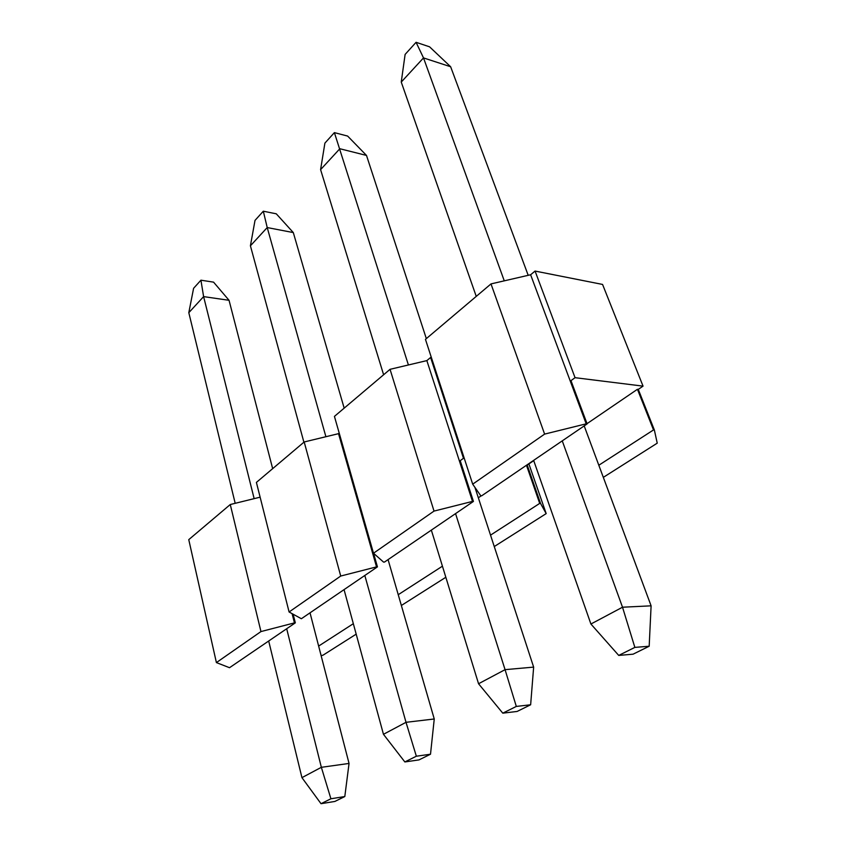 <?xml version="1.0" encoding="UTF-8"?>
<svg xmlns="http://www.w3.org/2000/svg" width="846" height="846" viewBox="0 0 846 846"><rect width="100%" height="100%" fill="white"/><g stroke="black" fill="none" stroke-linecap="round" stroke-linejoin="round"><path stroke-width="1.27" d="M216.396 662.587L260.959 631.571L230.271 504.523L188.764 539.642L216.396 662.587L229.52 667.706L295.328 622.846L294.44 622.889L292.134 613.805M230.271 504.523L260.124 497.173M321.131 655.671L323.045 655.174L356.177 634.151M260.959 631.571L294.44 622.889M293.192 614.429L295.328 622.846M353.332 623.692L318.635 646.08M289.089 611.986L340.727 576.041L304.19 441.972L256.401 482.41L289.089 611.986L301.366 618.733L377.443 566.862L376.533 566.883L338.537 433.66L339.204 433.11M304.19 441.972L338.537 433.66M401.364 605.482L445.831 577.279M366.424 528.433L365.715 528.951L366.572 528.951M340.727 576.041L376.533 566.883M373.562 553.284L377.443 566.862M442.426 566.186L398.233 594.706M373.498 553.221L434.019 511.09L390.048 369.321L334.434 416.391L373.498 553.221L383.545 562.093L384.454 562.082L473.432 501.424L472.502 501.403L426.849 360.608L431.206 357.001M390.048 369.321L426.849 360.608M494.265 546.548L546.188 513.607L528.898 463.925M546.188 513.607L540.541 503.423L527.217 465.067L533.731 460.636M464.105 457.855L463.481 458.299L464.264 458.352L463.481 458.299L430.614 357.488L463.481 458.299L459.473 461.197L460.393 461.25L473.432 501.424M434.019 511.09L472.502 501.403M526.466 465.268L539.695 503.402L490.532 535.137M481.268 495.788L478.328 497.786M539.695 503.402L540.541 503.423M472.692 484.166L544.613 434.104L490.997 283.907L425.453 339.373L472.692 484.166L480.761 495.767L481.681 495.798L587.124 423.909L586.193 423.825L530.622 274.76L535.074 271.069L602.563 284.436L643.045 386.136L575.058 377.686L535.074 271.069M490.997 283.907L530.622 274.76M603.325 477.356L657.236 443.156L654.36 430.011L638.275 389.382L643.045 386.136M575.058 377.686L570.278 381.134L571.209 381.25L587.124 423.909M544.613 434.104L586.193 423.825M587.029 423.656L637.44 389.287L653.514 429.937L598.82 465.237M653.514 429.937L654.36 430.011M637.44 389.287L638.275 389.382M334.879 801.448L344.808 796.541L330.913 798.772L321.025 803.7L334.879 801.448M330.913 798.772L321.353 767.311L349.049 763.441L344.808 796.541M286.688 628.737L321.353 767.311L301.937 777.643L321.025 803.7M349.049 763.441L310.027 612.832M272.666 468.652L229.044 300.298L203.611 296.618L188.806 312.682L193.597 288.296L200.925 280.195L203.611 296.618L254.149 498.643M301.937 777.643L268.69 641.004M235.188 503.307L188.806 312.682M229.044 300.298L213.562 282.141L200.925 280.195M418.982 759.909L430.508 754.22L416.348 756.218L404.853 761.95L418.982 759.909M416.348 756.218L406.017 722.315L434.252 718.984L430.508 754.22M364.816 575.47L406.017 722.315L383.46 734.307L404.853 761.95M434.252 718.984L388.071 559.618M344.174 408.142L293.308 232.576L267.22 227.563L250.416 245.805L255.016 220.394L263.318 211.204L267.22 227.563L325.9 436.726M383.46 734.307L344.058 589.63M303.904 442.215L250.416 245.805M293.308 232.576L276.282 213.816L263.318 211.204M517.107 711.454L530.643 704.771L516.314 706.431L502.788 713.167L517.107 711.454M516.314 706.431L505.062 669.662L533.646 667.113L530.643 704.771M455.56 513.607L505.062 669.662L478.55 683.748L502.788 713.167M533.646 667.113L474.944 487.412M426.342 338.622L366.498 155.431L339.838 148.737L320.592 169.634L324.896 143.122L334.392 132.621L408.417 364.975M478.55 683.748L431.344 530.114M383.619 374.767L320.592 169.634M366.498 155.431L347.643 136.079L334.392 132.621M633.062 654.191L649.178 646.238L634.86 647.391L618.722 655.417L633.062 654.191M634.86 647.391L622.519 607.217L651.103 605.831L649.178 646.238M562.252 440.872L622.519 607.217L590.91 624.02L618.722 655.417M651.103 605.831L584.195 425.919M528.2 275.32L450.643 66.749L423.508 57.909L401.247 82.073L405.118 54.419L416.073 42.3L423.508 57.909L504.269 280.84M590.91 624.02L533.636 460.383M476.245 296.386L401.247 82.073M450.643 66.749L429.578 46.826L416.073 42.3"/></g></svg>
